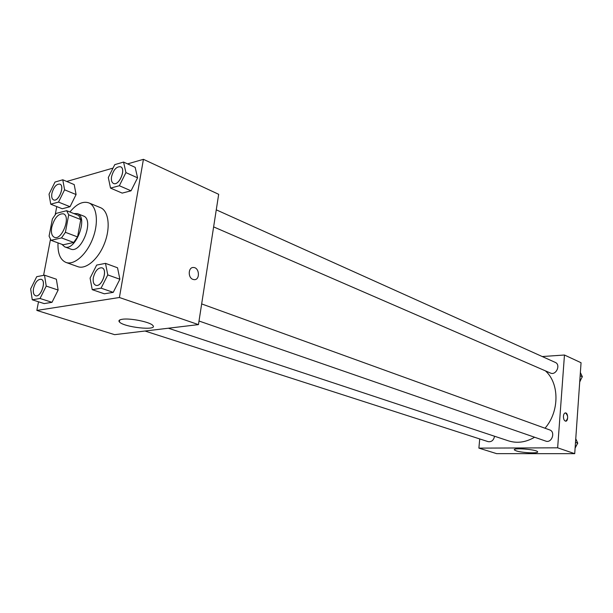 <?xml version="1.0" encoding="UTF-8"?>
<svg xmlns="http://www.w3.org/2000/svg" width="613" height="613" viewBox="0 0 613 613"><rect width="100%" height="100%" fill="white"/><g stroke="black" fill="none" stroke-linecap="round" stroke-linejoin="round"><path stroke-width="0.92" d="M51.737 227.27C54.358 217.983 58.243 213.508 63.4 213.83C71.246 216.205 61.836 240.794 54.404 237.323C51.76 235.99 50.871 232.641 51.737 227.27M51.032 240.319L61.499 237.913L65.399 232.312L68.702 214.803L66.648 210.696L56.189 213.393L52.389 218.925L49.078 236.143L51.032 240.319L63.185 244.802L73.683 242.464L61.499 237.913M73.683 242.464L77.567 236.924L80.793 219.569L78.709 215.485L66.648 210.696M61.852 244.311L64.717 246.863C75.399 251.813 88.709 217.056 77.445 213.615L73.805 213.539M77.445 213.615L83.383 215.975C94.678 219.439 81.437 254.027 70.717 249.07L64.717 246.863M80.793 219.569L68.702 214.803M77.567 236.924L65.399 232.312M69.89 211.983C76.564 203.96 82.87 200.918 88.808 202.872C96.931 206.014 98.931 222.588 92.762 238.534C86.709 254.525 74.15 265.529 66.005 262.448C60.25 259.912 57.584 253.391 58.013 242.894M88.808 202.872L100.471 207.654C108.647 210.818 110.731 227.285 104.624 243.077C98.624 258.916 86.081 269.774 77.882 266.678L66.005 262.448M38.504 301.788L36.849 310.431L119.405 297.504L143.427 159.326L127.588 163.893M113.03 168.1L66.748 181.456M56.764 206.589L55.247 214.512M50.435 239.568L43.577 275.36M50.733 204.19L62.235 208.757L70.035 206.719L76.081 194.551L74.211 184.59L62.779 179.793L55.009 182.053L49.032 194.175L50.733 204.19L58.503 202.098L64.587 189.815L62.779 179.793M110.524 188.107L122.202 193.11L131.036 190.812L137.58 177.824L135.159 167.341L123.565 162.07L114.761 164.636L108.302 177.555L110.524 188.107L119.343 185.731L125.926 172.613L123.565 162.07M92.226 289.658L104.34 293.796L113.221 292.355L119.88 279.244L117.535 267.781L105.497 263.368L96.655 265.084L90.08 278.126L92.226 289.658L101.076 288.156L107.781 274.915L105.497 263.368M32.259 299.795L44.174 303.596L51.998 302.324L58.135 290.049L56.358 279.214L44.504 275.183L36.719 276.685L30.65 288.907L32.259 299.795L40.044 298.477L46.228 286.087L44.504 275.183M192.949 279.39C187.67 277.704 188.191 266.946 193.516 267.506C199.57 267.49 200.252 280.21 194.168 279.651L192.949 279.39C187.662 277.704 188.191 266.946 193.516 267.506L193.516 267.506C199.57 267.49 200.252 280.218 194.16 279.651M36.849 310.431L114.631 334.66L198.451 324.614L119.405 297.504M198.451 324.614L218.68 194.306L143.427 159.326M122.37 319.258C130.354 317.955 150.476 322.101 152.844 325.495C158.353 331.051 123.588 327.304 119.359 321.894C118.278 320.599 119.282 319.718 122.37 319.258M545.409 370.857C559.531 383.301 559.569 411.568 545.011 428.226M534.605 437.238C525.801 442.356 517.088 443.559 508.476 440.854L168.368 328.223M145.005 331.02L488.124 441.644C491.503 442.111 493.649 440.31 494.553 436.241M216.266 209.838L555.263 362.398C561.079 364.697 556.052 375.8 550.443 373.041L213.623 226.887M201.662 303.918L549.669 429.912C555.822 431.82 551.754 443.49 545.762 441.099L199.01 321.02M542.244 356.536L564.466 355.019L581.055 362.735L574.718 453.674L557.646 447.819L564.466 355.019M479.718 438.931L478.891 448.118L557.646 447.819M478.891 448.118L496.653 453.651L574.718 453.674M516.215 450.869L514.414 449.95C512.146 447.551 536.544 449.398 537.57 451.72C539.348 453.635 522.1 452.923 516.215 450.869M563.439 416.212C563.684 414.089 564.374 412.986 565.515 412.901C568.266 412.901 568.381 421.575 565.623 421.177C564.152 420.71 563.424 419.054 563.439 416.212M565.722 421.177C568.343 418.48 568.274 415.721 565.508 412.901L565.401 412.901M575.132 447.666L577.752 443.176L575.76 438.724M577.752 443.176L575.507 442.371M576.879 444.678L575.101 448.157M579.768 381.209L582.35 376.742L580.373 372.52M582.35 376.742L580.143 375.754M581.515 378.183L579.714 382.006M41.194 279.29C46.711 280.677 40.787 297.887 35.531 295.727C33.562 294.807 32.895 292.355 33.531 288.363C35.232 282.179 37.784 279.16 41.194 279.29L41.24 279.306C46.757 280.693 40.833 297.903 35.577 295.742L35.554 295.734M44.174 303.596L51.998 302.324L58.135 290.049L46.228 286.087M58.135 290.049L56.358 279.214M51.998 302.324L40.044 298.477M101.988 267.827C108.217 269.574 101.643 287.803 95.705 285.244C93.536 284.217 92.755 281.635 93.352 277.505C95.176 270.785 98.057 267.559 101.988 267.827L102.042 267.843C108.263 269.59 101.689 287.819 95.751 285.26L95.728 285.252M104.34 293.796L113.221 292.355L119.88 279.244L107.781 274.915M119.88 279.244L117.535 267.781M113.221 292.355L101.076 288.156M59.89 184.115C65.078 185.8 58.457 202.321 53.576 199.892C51.89 199.01 51.339 196.819 51.913 193.333C53.737 186.957 56.396 183.885 59.89 184.115L59.936 184.138C65.124 185.823 58.503 202.336 53.622 199.915L53.599 199.899M62.235 208.757L70.035 206.719L76.081 194.551L64.587 189.815M76.081 194.551L74.211 184.59M70.035 206.719L58.503 202.098M120.608 166.782L120.631 166.79C126.431 168.897 118.983 186.329 113.528 183.456L113.474 183.433C111.658 182.444 111.022 180.168 111.566 176.605C113.543 169.655 116.547 166.376 120.585 166.774C126.378 168.874 118.937 186.314 113.474 183.433M122.202 193.11L131.036 190.812L137.58 177.824L125.926 172.613M137.58 177.824L135.159 167.341M131.036 190.812L119.343 185.731M119.359 321.894L119.688 319.986M514.414 449.95L514.453 449.536"/></g></svg>
